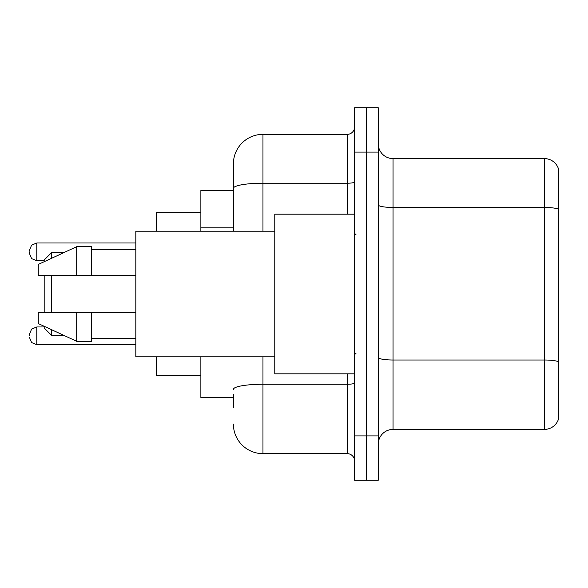 <?xml version="1.0" encoding="UTF-8"?>
<svg xmlns="http://www.w3.org/2000/svg" width="588" height="588" viewBox="0 0 588 588"><rect width="100%" height="100%" fill="white"/><g stroke="black" fill="none" stroke-linecap="round" stroke-linejoin="round"><path stroke-width="0.88" d="M233.392 216.825L233.392 188.351L233.392 190.527L200.876 190.527L200.876 231.18M233.392 397.473L200.876 397.473L200.876 356.82M233.392 407.822L233.392 394.519M354.608 435.906L354.608 480.256L366.434 480.256L366.434 435.906L366.434 480.256L378.26 480.256L378.26 435.906L366.434 435.906L366.434 152.094L366.434 435.906L354.608 435.906L354.608 152.094L366.434 152.094L366.434 107.744L366.434 152.094L378.26 152.094L378.26 435.906M378.26 152.094L378.26 107.744L354.608 107.744L354.608 152.094M262.961 356.82L262.961 453.649L347.214 453.649L347.214 373.821M233.392 231.18L233.392 163.92A29.562 29.562 0 0 1 262.961 134.351L347.214 134.351A7.394 7.394 0 0 0 354.608 126.964M233.392 163.92L233.392 180.178M354.608 461.036A7.394 7.394 0 0 0 347.214 453.649M262.961 453.649A29.562 29.562 0 0 1 233.392 424.08M378.26 444.19A14.781 14.781 0 0 1 393.041 429.402L544.407 429.402L544.407 158.598L393.041 158.598A14.781 14.781 0 0 1 378.26 143.81A14.781 14.781 0 0 0 393.041 158.598L393.041 429.402M558.6 169.241A14.781 14.781 0 0 0 544.407 158.598A14.781 14.781 0 0 1 558.6 169.241L558.6 418.759A14.781 14.781 0 0 1 544.407 429.402M558.6 209.512L558.6 370.278M44.181 275.522L44.181 312.478M44.181 326.296L44.181 328.001L51.575 335.388L63.894 335.388M51.575 275.522L51.575 312.478M51.575 329.706L51.575 335.388M156.526 356.82L156.526 375.298L200.876 375.298M200.876 212.702L156.526 212.702L156.526 231.18M44.181 261.704L44.181 259.999L51.575 252.612L51.575 258.294M354.608 214.179L274.78 214.179L274.78 373.821L354.608 373.821M274.78 231.18L135.828 231.18L135.828 356.82L274.78 356.82M76.705 275.522L38.271 275.522L38.271 264.438L76.705 246.695L76.705 275.522L135.828 275.522M76.705 246.695L91.485 246.695L91.485 275.522M135.828 312.478L91.485 312.478L91.485 341.305L76.705 341.305L76.705 312.478L38.271 312.478L38.271 323.562L76.705 341.305M38.271 312.478L48.054 312.478M91.485 312.478L76.705 312.478M29.4 335.836L29.4 334.359L29.4 335.836M29.4 251.87L29.4 253.347L29.4 251.87M233.392 227.174L200.876 227.174M354.608 382.964A7.394 1.286 0 0 1 347.214 384.251L262.961 384.251A29.562 5.13 180 0 0 233.392 389.388M262.961 134.351L262.961 183.213L347.214 183.213L347.214 134.351M233.392 188.351A29.562 5.13 180 0 1 262.961 183.213L262.961 231.18M347.214 214.179L347.214 183.213A7.394 1.286 0 0 0 354.608 181.927M558.6 209.306A14.781 2.565 180 0 0 544.407 207.454L393.041 207.454A14.781 2.565 -0 0 1 378.26 204.889M558.6 361.855A14.781 2.565 180 0 0 544.407 360.01L393.041 360.01A14.781 2.565 0 0 1 378.26 357.438M44.181 326.965L36.794 326.965L31.605 329.089L29.4 334.359L31.605 329.089L36.794 326.965L36.794 344.7L31.605 342.576L29.4 337.314L31.605 342.576L36.794 344.7L135.828 344.7M135.828 242.998L36.794 242.998L36.794 260.741L31.605 258.617L29.4 253.347M51.575 252.612L63.894 252.612M356.085 234.869L354.608 233.392M91.485 249.65L135.828 249.65M91.485 338.35L135.828 338.35M356.085 353.131L354.608 354.608M36.794 260.741L44.181 260.741M36.794 242.998L31.605 245.123L29.4 250.392"/></g></svg>
